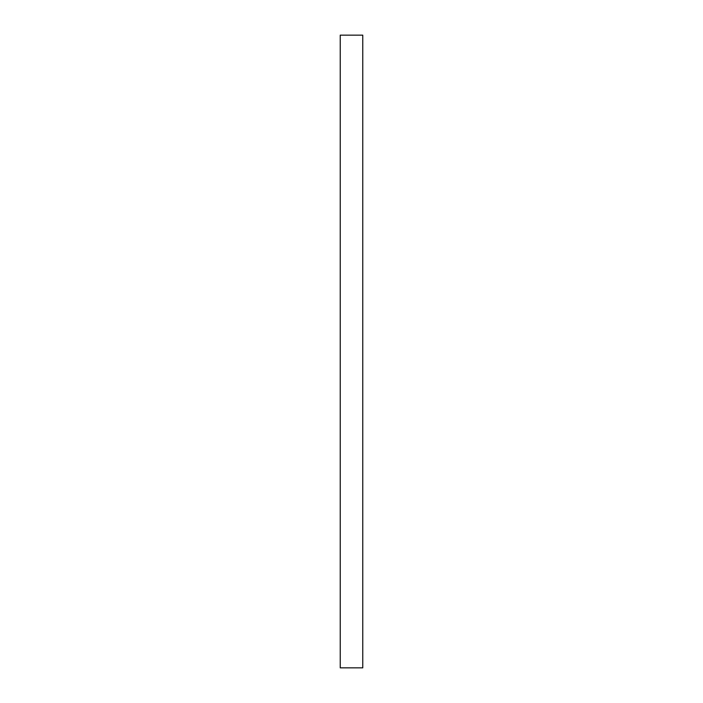 <?xml version="1.0" encoding="UTF-8"?>
<svg xmlns="http://www.w3.org/2000/svg" width="703" height="703" viewBox="0 0 703 703"><rect width="100%" height="100%" fill="white"/><g stroke="black" fill="none" stroke-linecap="round" stroke-linejoin="round"><path stroke-width="1.05" d="M340.234 667.85L340.234 35.15L362.766 35.15L362.766 667.85L340.234 667.85"/></g></svg>
